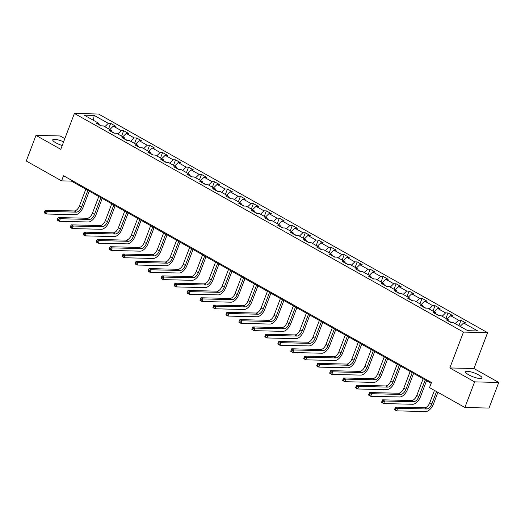 <?xml version="1.0" encoding="UTF-8"?>
<svg xmlns="http://www.w3.org/2000/svg" width="525" height="525" viewBox="0 0 525 525"><rect width="100%" height="100%" fill="white"/><g stroke="black" fill="none" stroke-linecap="round" stroke-linejoin="round"><path stroke-width="0.79" d="M63.61 141.835A8.787 2.021 20.8 0 0 52.73 139.801A8.787 2.021 20.8 0 0 55.853 142.8A8.787 2.021 20.8 0 0 62.212 145.504M468.7 374.798A8.787 2.021 20.8 0 0 477.074 378.066A8.787 2.021 20.8 0 0 482.002 378.039A8.787 2.021 20.8 0 0 478.879 375.04A8.787 2.021 20.8 0 0 470.512 371.772A8.787 2.021 20.8 0 0 465.577 371.798A8.787 2.021 20.8 0 0 468.7 374.798M64.831 138.613L60.119 135.962L35.982 135.384L26.25 161.004L61.596 180.869L71.38 181.105L431.183 383.289M487.587 332.66L98.523 114.023L74.392 113.453L463.457 332.082L487.587 332.66L473.963 368.524L449.833 367.946L474.613 381.872L498.75 382.449L473.963 368.524M498.75 382.449L489.018 408.069L464.881 407.492L474.613 381.872M98.759 124.602L98.385 123.106L96.003 123.047L100.99 125.856L103.373 125.908L111.359 130.397L108.977 130.338L113.964 133.147L116.347 133.199L124.333 137.688L121.951 137.629L126.938 140.438L129.321 140.49L137.307 144.979L134.925 144.92L139.912 147.728L142.295 147.781L150.281 152.27L147.899 152.211L152.887 155.019L155.269 155.072L163.255 159.561L160.873 159.502L165.867 162.31L168.243 162.363L176.229 166.852L173.847 166.792L178.841 169.601L181.217 169.654L189.203 174.143L186.821 174.083L191.815 176.892L194.191 176.945L202.177 181.433L199.795 181.374L204.789 184.183L207.165 184.236L215.152 188.724L212.769 188.665L217.763 191.474L220.146 191.527L228.126 196.015L225.743 195.956L230.738 198.765L233.12 198.817L241.1 203.306L238.718 203.247L243.712 206.056L246.094 206.108L254.074 210.597L251.692 210.538L256.686 213.347L259.068 213.399L267.048 217.888L264.672 217.829L269.66 220.638L272.042 220.69L280.022 225.179L277.646 225.12L282.634 227.929L285.016 227.981L292.996 232.47L290.62 232.411L295.608 235.22L297.99 235.272L305.97 239.761L303.594 239.702L308.582 242.511L310.964 242.563L318.951 247.052L316.568 246.993L321.556 249.802L323.938 249.854L331.925 254.343L329.543 254.284L334.53 257.092L336.912 257.145L344.899 261.634L342.517 261.575L347.504 264.383L349.886 264.436L357.873 268.925L355.491 268.866L360.478 271.668L362.86 271.727L370.847 276.216L368.465 276.157L373.452 278.959L375.834 279.018L383.821 283.507L381.439 283.447L386.426 286.25L388.808 286.309L396.795 290.798L394.413 290.738L399.4 293.541L401.783 293.6L409.769 298.088L407.387 298.029L412.374 300.832L414.757 300.891L422.743 305.379L420.361 305.32L425.348 308.123L427.731 308.182L435.717 312.67L433.335 312.611L438.329 315.413L440.705 315.473L448.691 319.961L446.309 319.902L451.303 322.704L453.679 322.763L467.821 330.711L477.737 330.947L463.595 323L465.977 323.059L460.989 320.257L458.916 325.703M98.385 123.106L84.243 115.159L94.159 115.402L108.301 123.342L110.677 123.401L108.609 128.855M460.989 320.257L458.607 320.197L450.621 315.709L453.003 315.768L448.015 312.966L445.633 312.907L437.647 308.418L440.029 308.477L435.041 305.675L432.659 305.616L424.673 301.127L427.055 301.186L422.061 298.384L419.685 298.325L411.698 293.836L414.081 293.895L409.087 291.093L406.711 291.034L398.724 286.545L401.107 286.604L396.113 283.802L393.737 283.743L385.75 279.254L388.133 279.313L383.138 276.511L380.763 276.452L372.776 271.963L375.158 272.022L370.164 269.22L367.782 269.161L359.802 264.672L362.184 264.731L357.19 261.929L354.808 261.87L346.828 257.381L349.21 257.44L344.216 254.638L341.834 254.579L333.854 250.09L336.236 250.149L331.242 247.347L328.86 247.288L320.88 242.799L323.262 242.858L318.268 240.056L315.886 239.997L307.906 235.508L310.282 235.567L305.294 232.765L302.912 232.706L294.932 228.218L297.308 228.277L292.32 225.474L289.938 225.415L281.958 220.927L284.333 220.986L279.346 218.183L276.964 218.124L268.984 213.636L271.359 213.695L266.372 210.893L263.99 210.833L256.003 206.345L258.385 206.404L253.398 203.602L251.016 203.543L243.029 199.054L245.411 199.113L240.424 196.311L238.042 196.252L230.055 191.763L232.437 191.822L227.45 189.02L225.067 188.961L217.081 184.472L219.463 184.531L214.476 181.729L212.093 181.67L204.107 177.181L206.489 177.24L201.502 174.438L199.119 174.379L191.133 169.89L193.515 169.949L188.527 167.147L186.145 167.088L178.159 162.606L180.541 162.658L175.553 159.856L173.171 159.797L165.185 155.315L167.567 155.367L162.579 152.565L160.197 152.506L152.211 148.024L154.593 148.076L149.605 145.274L147.223 145.215L139.237 140.733L141.619 140.785L136.625 137.983L134.249 137.924L126.263 133.442L128.645 133.494L123.651 130.692L121.275 130.633L113.288 126.151L115.671 126.203L110.677 123.401M464.881 407.492L429.535 387.627L431.484 382.508L63.545 175.744L61.596 180.869M114.411 133.153L111.668 131.611M111.733 131.893L111.359 130.397M113.288 126.151L109.804 129.524M121.275 130.633L117.79 134.013M127.385 140.444L124.642 138.902M124.707 139.184L124.333 137.688M126.263 133.442L122.778 136.815M134.249 137.924L130.764 141.304M140.359 147.735L137.616 146.193M137.681 146.475L137.307 144.979M139.237 140.733L135.752 144.106M147.223 145.215L143.738 148.595M153.333 155.026L150.59 153.484M150.655 153.766L150.281 152.27M152.211 148.024L148.726 151.397M160.197 152.506L156.713 155.886M166.307 162.317L163.564 160.775M163.629 161.057L163.255 159.561M165.185 155.315L161.7 158.688M173.171 159.797L169.687 163.177M179.281 169.608L176.538 168.066M176.61 168.348L176.229 166.852M178.159 162.606L174.674 165.979M186.145 167.088L182.661 170.468M192.255 176.899L189.512 175.357M189.584 175.639L189.203 174.143M191.133 169.89L187.648 173.27M199.119 174.379L195.635 177.758M205.229 184.19L202.486 182.648M202.558 182.93L202.177 181.433M204.107 177.181L200.622 180.561M212.093 181.67L208.609 185.049M218.203 191.481L215.46 189.938M215.532 190.221L215.152 188.724M217.081 184.472L213.596 187.852M225.067 188.961L221.583 192.34M231.177 198.772L228.434 197.229M228.506 197.512L228.126 196.015M230.055 191.763L226.57 195.143M238.042 196.252L234.557 199.631M244.151 206.062L241.408 204.52M241.48 204.802L241.1 203.306M243.029 199.054L239.544 202.433M251.016 203.543L247.531 206.922M257.125 213.353L254.382 211.811M254.454 212.087L254.074 210.597M256.003 206.345L252.518 209.724M263.99 210.833L260.505 214.213M270.099 220.644L267.356 219.102M267.428 219.378L267.048 217.888M268.984 213.636L265.499 217.015M276.964 218.124L273.479 221.504M283.073 227.935L280.33 226.393M280.402 226.669L280.022 225.179M281.958 220.927L278.473 224.306M289.938 225.415L286.453 228.795M296.048 235.226L293.304 233.684M293.377 233.96L292.996 232.47M294.932 228.218L291.447 231.597M302.912 232.706L299.427 236.086M309.022 242.517L306.278 240.975M306.351 241.251L305.97 239.761M307.906 235.508L304.421 238.888M315.886 239.997L312.401 243.377M321.996 249.808L319.252 248.266M319.325 248.542L318.951 247.052M320.88 242.799L317.395 246.179M328.86 247.288L325.375 250.668M334.97 257.099L332.227 255.557M332.299 255.832L331.925 254.343M333.854 250.09L330.369 253.47M341.834 254.579L338.349 257.959M347.95 264.39L345.201 262.848M345.273 263.123L344.899 261.634M346.828 257.381L343.343 260.761M354.808 261.87L351.323 265.243M360.924 271.681L358.175 270.139M358.247 270.414L357.873 268.925M359.802 264.672L356.317 268.052M367.782 269.161L364.298 272.534M373.898 278.972L371.155 277.43M371.221 277.705L370.847 276.216M372.776 271.963L369.292 275.343M380.763 276.452L377.278 279.825M386.873 286.263L384.129 284.721M384.195 284.996L383.821 283.507M385.75 279.254L382.266 282.634M393.737 283.743L390.252 287.116M399.847 293.554L397.103 292.012M397.169 292.287L396.795 290.798M398.724 286.545L395.24 289.925M406.711 291.034L403.226 294.407M412.821 300.845L410.077 299.303M410.143 299.578L409.769 298.088M411.698 293.836L408.214 297.216M419.685 298.325L416.2 301.698M425.795 308.136L423.052 306.593M423.117 306.869L422.743 305.379M424.673 301.127L421.188 304.507M432.659 305.616L429.174 308.989M438.769 315.427L436.026 313.884M436.091 314.16L435.717 312.67M437.647 308.418L434.162 311.798M445.633 312.907L442.148 316.28M451.743 322.717L449 321.175M449.065 321.451L448.691 319.961M450.621 315.709L447.136 319.088M458.607 320.197L455.123 323.571M463.595 323L460.11 326.379M35.982 135.384L60.769 149.317L74.392 113.453M449.833 367.946L463.457 332.082M101.437 125.862L98.693 124.32M94.159 115.402L93.457 120.337M108.301 123.342L104.816 126.722M71.682 180.318L71.38 181.105M448.015 312.966L445.942 318.412M435.041 305.675L432.967 311.122M422.061 298.384L419.993 303.831M409.087 291.093L407.019 296.54M396.113 283.802L394.045 289.249M383.138 276.511L381.071 281.958M370.164 269.22L368.097 274.667M357.19 261.929L355.123 267.376M344.216 254.638L342.149 260.085M331.242 247.347L329.175 252.794M318.268 240.056L316.201 245.503M305.294 232.765L303.227 238.212M292.32 225.474L290.246 230.928M279.346 218.183L277.272 223.637M266.372 210.893L264.298 216.346M253.398 203.602L251.324 209.055M240.424 196.311L238.35 201.764M227.45 189.02L225.376 194.473M214.476 181.729L212.402 187.182M201.502 174.438L199.428 179.891M188.527 167.147L186.454 172.6M175.553 159.856L173.48 165.309M162.579 152.565L160.506 158.018M149.605 145.274L147.532 150.727M136.625 137.983L134.558 143.437M123.651 130.692L121.583 136.146M434.464 390.397L429.758 402.773A5.631 2.992 -60.7 0 1 424.554 407.82L395.561 407.124L397.635 408.292L396.664 410.858L425.657 411.548A8.446 4.489 119.3 0 0 433.473 403.981L437.896 392.326M436.544 391.565L431.839 403.942A5.631 2.992 -60.7 0 1 426.635 408.988L397.635 408.292L395.876 408.693L395.043 408.227L394.656 409.251L395.483 409.717L395.876 408.693M395.483 409.717L396.664 410.858L394.583 409.69L394.656 409.251M395.561 407.124L395.043 408.227M423.137 378.768L416.784 395.483A5.631 2.992 -60.7 0 1 411.58 400.529L382.581 399.833L384.661 401.002L383.69 403.567L412.683 404.263A8.446 4.489 119.3 0 0 420.499 396.69L426.569 380.697M425.217 379.936L418.865 396.651A5.631 2.992 -60.7 0 1 413.661 401.697L384.661 401.002L382.902 401.402L382.069 400.936L381.675 401.96L382.508 402.426L382.902 401.402M382.508 402.426L383.69 403.567L381.609 402.399L381.675 401.96M382.581 399.833L382.069 400.936M410.163 371.477L403.81 388.192A5.631 2.992 -60.7 0 1 398.606 393.238L369.607 392.542L371.687 393.711L370.716 396.277L399.709 396.972A8.446 4.489 119.3 0 0 407.525 389.399L413.595 373.406M412.243 372.645L405.891 389.36A5.631 2.992 -60.7 0 1 400.687 394.406L371.687 393.711L369.922 394.111L369.095 393.645L368.701 394.669L369.534 395.135L369.922 394.111M369.534 395.135L370.716 396.277L368.635 395.108L368.701 394.669M369.607 392.542L369.095 393.645M397.189 364.186L390.836 380.901A5.631 2.992 -60.7 0 1 385.632 385.947L356.633 385.252L358.713 386.42L357.742 388.986L386.735 389.681A8.446 4.489 119.3 0 0 394.551 382.108L400.621 366.115M399.269 365.354L392.917 382.069A5.631 2.992 -60.7 0 1 387.706 387.115L358.713 386.42L356.947 386.82L356.121 386.354L355.727 387.378L356.56 387.844L356.947 386.82M356.56 387.844L357.742 388.986L355.661 387.817L355.727 387.378M356.633 385.252L356.121 386.354M384.215 356.895L377.862 373.61A5.631 2.992 -60.7 0 1 372.658 378.656L343.658 377.961L345.739 379.129L344.767 381.695L373.761 382.39A8.446 4.489 119.3 0 0 381.57 374.817L387.647 358.824M386.295 358.063L379.942 374.778A5.631 2.992 -60.7 0 1 374.732 379.824L345.739 379.129L343.973 379.529L343.147 379.063L342.753 380.087L343.586 380.553L343.973 379.529M343.586 380.553L344.767 381.695L342.687 380.527L342.753 380.087M343.658 377.961L343.147 379.063M371.241 349.604L364.888 366.319A5.631 2.992 -60.7 0 1 359.684 371.365L330.684 370.67L332.765 371.838L331.793 374.404L360.787 375.099A8.446 4.489 119.3 0 0 368.596 367.526L374.673 351.533M373.321 350.772L366.968 367.487A5.631 2.992 -60.7 0 1 361.758 372.533L332.765 371.838L330.999 372.238L330.173 371.772L329.779 372.796L330.612 373.262L330.999 372.238M330.612 373.262L331.793 374.404L329.713 373.236L329.779 372.796M330.684 370.67L330.173 371.772M358.267 342.313L351.914 359.028A5.631 2.992 -60.7 0 1 346.703 364.074L317.71 363.379L319.791 364.553L318.819 367.113L347.812 367.808A8.446 4.489 119.3 0 0 355.622 360.235L361.699 344.242M360.34 343.481L353.994 360.196A5.631 2.992 -60.7 0 1 348.784 365.242L319.791 364.553L318.025 364.947L317.198 364.481L316.805 365.505L317.638 365.971L318.025 364.947M317.638 365.971L318.819 367.113L316.739 365.945L316.805 365.505M317.71 363.379L317.198 364.481M345.292 335.022L338.94 351.737A5.631 2.992 -60.7 0 1 333.729 356.783L304.736 356.088L306.817 357.262L305.845 359.822L334.838 360.517A8.446 4.489 119.3 0 0 342.648 352.944L348.725 336.952M347.366 336.19L341.02 352.905A5.631 2.992 -60.7 0 1 335.81 357.952L306.817 357.262L305.051 357.656L304.224 357.19L303.831 358.214L304.664 358.68L305.051 357.656M304.664 358.68L305.845 359.822L303.765 358.654L303.831 358.214M304.736 356.088L304.224 357.19M332.318 327.731L325.966 344.446A5.631 2.992 -60.7 0 1 320.755 349.492L291.762 348.797L293.842 349.972L292.871 352.531L321.864 353.227A8.446 4.489 119.3 0 0 329.674 345.653L335.751 329.661M334.392 328.899L328.046 345.614A5.631 2.992 -60.7 0 1 322.836 350.661L293.842 349.972L292.077 350.365L291.244 349.899L290.857 350.923L291.69 351.389L292.077 350.365M291.69 351.389L292.871 352.531L290.791 351.363L290.857 350.923M291.762 348.797L291.244 349.899M319.344 320.44L312.992 337.155A5.631 2.992 -60.7 0 1 307.781 342.202L278.788 341.512L280.868 342.681L279.897 345.24L308.89 345.936A8.446 4.489 119.3 0 0 316.7 338.363L322.777 322.37M321.418 321.608L315.072 338.323A5.631 2.992 -60.7 0 1 309.862 343.37L280.868 342.681L279.103 343.074L278.27 342.608L277.882 343.632L278.716 344.098L279.103 343.074M278.716 344.098L279.897 345.24L277.817 344.072L277.882 343.632M278.788 341.512L278.27 342.608M306.364 313.149L300.018 329.864A5.631 2.992 -60.7 0 1 294.807 334.911L265.814 334.222L267.894 335.39L266.923 337.949L295.916 338.645A8.446 4.489 119.3 0 0 303.726 331.072L309.803 315.079M308.444 314.317L302.098 331.032A5.631 2.992 -60.7 0 1 296.887 336.079L267.894 335.39L266.129 335.783L265.296 335.317L264.908 336.341L265.742 336.807L266.129 335.783M265.742 336.807L266.923 337.949L264.843 336.781L264.908 336.341M265.814 334.222L265.296 335.317M293.39 305.858L287.044 322.573A5.631 2.992 -60.7 0 1 281.833 327.62L252.84 326.931L254.92 328.099L253.949 330.658L282.942 331.354A8.446 4.489 119.3 0 0 290.752 323.781L296.828 307.788M295.47 307.027L289.124 323.741A5.631 2.992 -60.7 0 1 283.913 328.788L254.92 328.099L253.155 328.493L252.322 328.027L251.934 329.05L252.768 329.516L253.155 328.493M252.768 329.516L253.949 330.658L251.869 329.49L251.934 329.05M252.84 326.931L252.322 328.027M280.416 298.567L274.07 315.282A5.631 2.992 -60.7 0 1 268.859 320.329L239.866 319.64L241.946 320.808L240.975 323.367L269.968 324.063A8.446 4.489 119.3 0 0 277.777 316.49L283.854 300.497M282.496 299.736L276.15 316.45A5.631 2.992 -60.7 0 1 270.939 321.497L241.946 320.808L240.181 321.202L239.348 320.736L238.96 321.759L239.794 322.225L240.181 321.202M239.794 322.225L240.975 323.367L238.895 322.199L238.96 321.759M239.866 319.64L239.348 320.736M267.442 291.277L261.096 307.991A5.631 2.992 -60.7 0 1 255.885 313.038L226.892 312.349L228.972 313.517L227.994 316.076L256.994 316.772A8.446 4.489 119.3 0 0 264.803 309.199L270.88 293.206M269.522 292.445L263.176 309.159A5.631 2.992 -60.7 0 1 257.965 314.206L228.972 313.517L227.207 313.911L226.373 313.445L225.986 314.468L226.82 314.934L227.207 313.911M226.82 314.934L227.994 316.076L225.921 314.908L225.986 314.468M226.892 312.349L226.373 313.445M254.468 283.986L248.122 300.7A5.631 2.992 -60.7 0 1 242.911 305.747L213.918 305.058L215.998 306.226L215.02 308.785L244.02 309.481A8.446 4.489 119.3 0 0 251.829 301.908L257.906 285.915M256.548 285.154L250.202 301.868A5.631 2.992 -60.7 0 1 244.991 306.915L215.998 306.226L214.233 306.62L213.399 306.154L213.012 307.178L213.846 307.643L214.233 306.62M213.846 307.643L215.02 308.785L212.947 307.617L213.012 307.178M213.918 305.058L213.399 306.154M241.493 276.695L235.148 293.409A5.631 2.992 -60.7 0 1 229.937 298.456L200.944 297.767L203.024 298.935L202.046 301.494L231.046 302.19A8.446 4.489 119.3 0 0 238.855 294.617L244.932 278.624M243.574 277.863L237.221 294.577A5.631 2.992 -60.7 0 1 232.017 299.624L203.024 298.935L201.259 299.329L200.425 298.863L200.038 299.887L200.872 300.353L201.259 299.329M200.872 300.353L202.046 301.494L199.973 300.326L200.038 299.887M200.944 297.767L200.425 298.863M228.519 269.404L222.173 286.118A5.631 2.992 -60.7 0 1 216.963 291.165L187.97 290.476L190.05 291.644L189.072 294.203L218.072 294.899A8.446 4.489 119.3 0 0 225.881 287.326L231.958 271.333M230.6 270.572L224.247 287.287A5.631 2.992 -60.7 0 1 219.043 292.333L190.05 291.644L188.285 292.038L187.451 291.572L187.064 292.596L187.898 293.062L188.285 292.038M187.898 293.062L189.072 294.203L186.992 293.035L187.064 292.596M187.97 290.476L187.451 291.572M215.545 262.113L209.199 278.827A5.631 2.992 -60.7 0 1 203.989 283.874L174.996 283.185L177.076 284.353L176.098 286.912L205.098 287.608A8.446 4.489 119.3 0 0 212.907 280.035L218.984 264.042M217.626 263.281L211.273 279.996A5.631 2.992 -60.7 0 1 206.069 285.042L177.076 284.353L175.311 284.747L174.477 284.281L174.09 285.305L174.917 285.771L175.311 284.747M174.917 285.771L176.098 286.912L174.018 285.744L174.09 285.305M174.996 283.185L174.477 284.281M202.571 254.822L196.225 271.537A5.631 2.992 -60.7 0 1 191.015 276.583L162.022 275.894L164.102 277.062L163.124 279.622L192.117 280.317A8.446 4.489 119.3 0 0 199.933 272.744L206.01 256.751M204.652 255.99L198.299 272.711A5.631 2.992 -60.7 0 1 193.095 277.751L164.102 277.062L162.337 277.456L161.503 276.99L161.116 278.014L161.943 278.48L162.337 277.456M161.943 278.48L163.124 279.622L161.044 278.453L161.116 278.014M162.022 275.894L161.503 276.99M189.597 247.531L183.245 264.246A5.631 2.992 -60.7 0 1 178.041 269.292L149.048 268.603L151.121 269.771L150.15 272.331L179.143 273.026A8.446 4.489 119.3 0 0 186.959 265.453L193.036 249.46M191.677 248.699L185.325 265.42A5.631 2.992 -60.7 0 1 180.121 270.46L151.121 269.771L149.362 270.165L148.529 269.699L148.142 270.723L148.969 271.189L149.362 270.165M148.969 271.189L150.15 272.331L148.07 271.162L148.142 270.723M149.048 268.603L148.529 269.699M176.623 240.24L170.271 256.955A5.631 2.992 -60.7 0 1 165.067 262.001L136.073 261.312L138.147 262.48L137.176 265.04L166.169 265.735A8.446 4.489 119.3 0 0 173.985 258.162L180.055 242.169M178.703 241.408L172.351 258.129A5.631 2.992 -60.7 0 1 167.147 263.169L138.147 262.48L136.388 262.874L135.555 262.408L135.168 263.432L135.995 263.898L136.388 262.874M135.995 263.898L137.176 265.04L135.096 263.872L135.168 263.432M136.073 261.312L135.555 262.408M163.649 232.949L157.297 249.67A5.631 2.992 -60.7 0 1 152.093 254.71L123.099 254.021L125.173 255.189L124.202 257.749L153.195 258.444A8.446 4.489 119.3 0 0 161.011 250.871L167.081 234.878M165.729 234.117L159.377 250.838A5.631 2.992 -60.7 0 1 154.173 255.878L125.173 255.189L123.414 255.583L122.581 255.117L122.194 256.141L123.021 256.607L123.414 255.583M123.021 256.607L124.202 257.749L122.122 256.581L122.194 256.141M123.099 254.021L122.581 255.117M150.675 225.658L144.322 242.379A5.631 2.992 -60.7 0 1 139.118 247.419L110.119 246.73L112.199 247.898L111.228 250.458L140.221 251.153A8.446 4.489 119.3 0 0 148.037 243.587L154.107 227.594M152.755 226.826L146.403 243.548A5.631 2.992 -60.7 0 1 141.199 248.588L112.199 247.898L110.44 248.292L109.607 247.826L109.22 248.85L110.047 249.316L110.44 248.292M110.047 249.316L111.228 250.458L109.147 249.29L109.22 248.85M110.119 246.73L109.607 247.826M137.701 218.367L131.348 235.088A5.631 2.992 -60.7 0 1 126.144 240.128L97.145 239.439L99.225 240.607L98.254 243.167L127.247 243.863A8.446 4.489 119.3 0 0 135.063 236.296L141.133 220.303M139.781 219.535L133.429 236.257A5.631 2.992 -60.7 0 1 128.225 241.297L99.225 240.607L97.466 241.001L96.633 240.535L96.239 241.559L97.072 242.025L97.466 241.001M97.072 242.025L98.254 243.167L96.173 241.999L96.239 241.559M97.145 239.439L96.633 240.535M124.727 211.076L118.374 227.798A5.631 2.992 -60.7 0 1 113.17 232.838L84.171 232.148L86.251 233.317L85.28 235.876L114.273 236.572A8.446 4.489 119.3 0 0 122.089 229.005L128.159 213.012M126.807 212.244L120.455 228.966A5.631 2.992 -60.7 0 1 115.244 234.006L86.251 233.317L84.486 233.71L83.659 233.244L83.265 234.268L84.098 234.741L84.486 233.71M84.098 234.741L85.28 235.876L83.199 234.708L83.265 234.268M84.171 232.148L83.659 233.244M111.753 203.785L105.4 220.507A5.631 2.992 -60.7 0 1 100.196 225.547L71.197 224.857L73.277 226.026L72.306 228.585L101.299 229.281A8.446 4.489 119.3 0 0 109.115 221.714L115.185 205.721M113.833 204.953L107.481 221.675A5.631 2.992 -60.7 0 1 102.27 226.715L73.277 226.026L71.512 226.419L70.685 225.953L70.291 226.977L71.124 227.45L71.512 226.419M71.124 227.45L72.306 228.585L70.225 227.417L70.291 226.977M71.197 224.857L70.685 225.953M98.779 196.494L92.426 213.216A5.631 2.992 -60.7 0 1 87.222 218.256L58.222 217.567L60.303 218.735L59.332 221.294L88.325 221.99A8.446 4.489 119.3 0 0 96.134 214.423L102.211 198.43M100.859 197.662L94.507 214.384A5.631 2.992 -60.7 0 1 89.296 219.424L60.303 218.735L58.538 219.128L57.711 218.662L57.317 219.686L58.15 220.159L58.538 219.128M58.15 220.159L59.332 221.294L57.251 220.126L57.317 219.686M58.222 217.567L57.711 218.662M85.805 189.203L79.452 205.925A5.631 2.992 -60.7 0 1 74.248 210.965L45.248 210.276L47.329 211.444L46.358 214.003L75.351 214.699A8.446 4.489 119.3 0 0 83.16 207.132L89.237 191.139M87.885 190.372L81.532 207.093A5.631 2.992 -60.7 0 1 76.322 212.133L47.329 211.444L45.563 211.838L44.737 211.372L44.343 212.395L45.176 212.868L45.563 211.838M45.176 212.868L46.358 214.003L44.277 212.835L44.343 212.395M45.248 210.276L44.737 211.372M431.839 403.942L429.758 402.773M426.635 408.988L424.554 407.82M418.865 396.651L416.784 395.483M413.661 401.697L411.58 400.529M405.891 389.36L403.81 388.192M400.687 394.406L398.606 393.238M392.917 382.069L390.836 380.901M387.706 387.115L385.632 385.947M379.942 374.778L377.862 373.61M374.732 379.824L372.658 378.656M366.968 367.487L364.888 366.319M361.758 372.533L359.684 371.365M353.994 360.196L351.914 359.028M348.784 365.242L346.703 364.074M341.02 352.905L338.94 351.737M335.81 357.952L333.729 356.783M328.046 345.614L325.966 344.446M322.836 350.661L320.755 349.492M315.072 338.323L312.992 337.155M309.862 343.37L307.781 342.202M302.098 331.032L300.018 329.864M296.887 336.079L294.807 334.911M289.124 323.741L287.044 322.573M283.913 328.788L281.833 327.62M276.15 316.45L274.07 315.282M270.939 321.497L268.859 320.329M263.176 309.159L261.096 307.991M257.965 314.206L255.885 313.038M250.202 301.868L248.122 300.7M244.991 306.915L242.911 305.747M237.221 294.577L235.148 293.409M232.017 299.624L229.937 298.456M224.247 287.287L222.173 286.118M219.043 292.333L216.963 291.165M211.273 279.996L209.199 278.827M206.069 285.042L203.989 283.874M198.299 272.711L196.225 271.537M193.095 277.751L191.015 276.583M185.325 265.42L183.245 264.246M180.121 270.46L178.041 269.292M172.351 258.129L170.271 256.955M167.147 263.169L165.067 262.001M159.377 250.838L157.297 249.67M154.173 255.878L152.093 254.71M146.403 243.548L144.322 242.379M141.199 248.588L139.118 247.419M133.429 236.257L131.348 235.088M128.225 241.297L126.144 240.128M120.455 228.966L118.374 227.798M115.244 234.006L113.17 232.838M107.481 221.675L105.4 220.507M102.27 226.715L100.196 225.547M94.507 214.384L92.426 213.216M89.296 219.424L87.222 218.256M81.532 207.093L79.452 205.925M76.322 212.133L74.248 210.965"/></g></svg>
